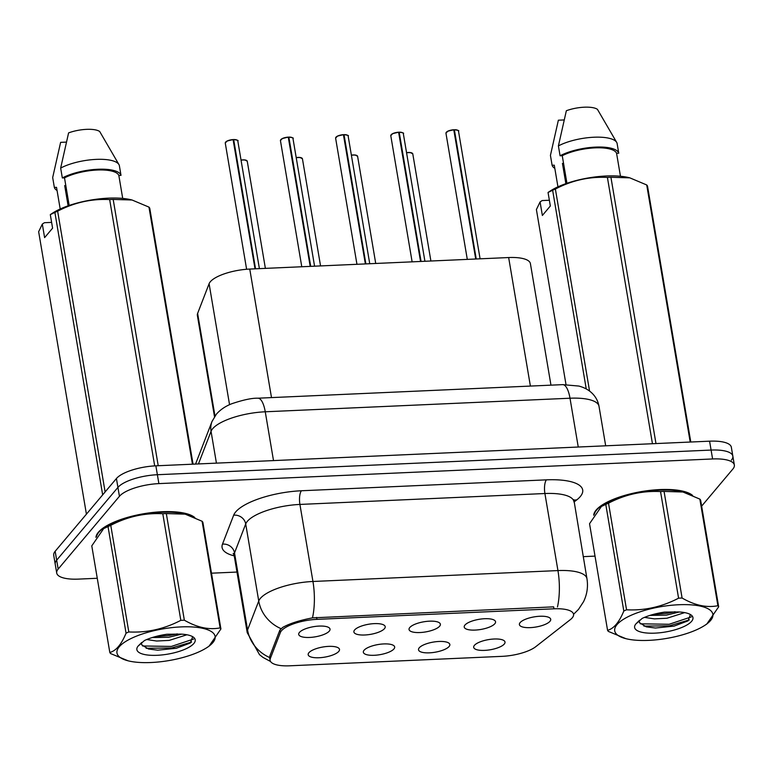 <?xml version="1.0" encoding="UTF-8"?>
<svg xmlns="http://www.w3.org/2000/svg" width="773" height="773" viewBox="0 0 773 773"><rect width="100%" height="100%" fill="white"/><g stroke="black" fill="none" stroke-linecap="round" stroke-linejoin="round"><path stroke-width="1.16" d="M393.94 648.943A15.885 5.15 -9.6 0 1 375.417 655.224A15.885 5.15 -9.6 0 1 363.503 651.156A15.885 5.15 -9.6 0 1 364.064 650.277A15.885 5.15 -9.6 0 1 379.388 644.344A15.885 5.15 -9.6 0 1 394.162 645.977A15.885 5.15 -9.6 0 1 393.94 648.943M449.113 646.489A15.885 5.15 -9.6 0 1 430.59 652.77A15.885 5.15 -9.6 0 1 418.676 648.702A15.885 5.15 -9.6 0 1 419.237 647.813A15.885 5.15 -9.6 0 1 434.561 641.89A15.885 5.15 -9.6 0 1 449.335 643.513A15.885 5.15 -9.6 0 1 449.113 646.489M504.286 644.035A15.885 5.15 -9.6 0 1 485.763 650.315A15.885 5.15 -9.6 0 1 473.849 646.247A15.885 5.15 -9.6 0 1 474.409 645.358A15.885 5.15 -9.6 0 1 489.734 639.426A15.885 5.15 -9.6 0 1 504.508 641.059A15.885 5.15 -9.6 0 1 504.286 644.035M338.767 651.397A15.885 5.15 -9.6 0 1 320.244 657.678A15.885 5.15 -9.6 0 1 308.33 653.61A15.885 5.15 -9.6 0 1 308.891 652.731A15.885 5.15 -9.6 0 1 324.216 646.798A15.885 5.15 -9.6 0 1 338.989 648.431A15.885 5.15 -9.6 0 1 338.767 651.397M384.481 628.642A15.885 5.15 -9.6 0 1 365.948 634.923A15.885 5.15 -9.6 0 1 354.034 630.865A15.885 5.15 -9.6 0 1 354.604 629.976A15.885 5.15 -9.6 0 1 369.919 624.043A15.885 5.15 -9.6 0 1 384.693 625.676A15.885 5.15 -9.6 0 1 384.481 628.642M439.653 626.188A15.885 5.15 -9.6 0 1 421.121 632.469A15.885 5.15 -9.6 0 1 409.207 628.401A15.885 5.15 -9.6 0 1 409.777 627.521A15.885 5.15 -9.6 0 1 425.092 621.589A15.885 5.15 -9.6 0 1 439.866 623.222A15.885 5.15 -9.6 0 1 439.653 626.188M494.826 623.734A15.885 5.15 -9.6 0 1 476.294 630.014A15.885 5.15 -9.6 0 1 464.38 625.946A15.885 5.15 -9.6 0 1 464.95 625.067A15.885 5.15 -9.6 0 1 480.265 619.134A15.885 5.15 -9.6 0 1 495.039 620.767A15.885 5.15 -9.6 0 1 494.826 623.734M549.999 621.279A15.885 5.15 -9.6 0 1 531.466 627.56A15.885 5.15 -9.6 0 1 519.553 623.492A15.885 5.15 -9.6 0 1 520.123 622.603A15.885 5.15 -9.6 0 1 535.438 616.68A15.885 5.15 -9.6 0 1 550.212 618.303A15.885 5.15 -9.6 0 1 549.999 621.279M329.308 631.097A15.885 5.15 -9.6 0 1 310.775 637.377A15.885 5.15 -9.6 0 1 298.861 633.319A15.885 5.15 -9.6 0 1 299.431 632.43A15.885 5.15 -9.6 0 1 314.746 626.497A15.885 5.15 -9.6 0 1 329.52 628.13A15.885 5.15 -9.6 0 1 329.308 631.097M214.508 416.686L197.376 315.432A31.77 10.291 -9.6 0 1 197.617 313.423L209.097 283.73A31.77 10.291 -9.6 0 1 210.304 281.768A31.77 10.291 -9.6 0 1 249.756 269.072L508.653 257.544A31.77 10.291 -9.6 0 1 530.404 263.622L550.965 385.157M280.367 632.546A28.591 9.266 -9.6 0 1 281.449 630.787A28.591 9.266 -9.6 0 1 316.959 619.357L553.98 608.805A28.591 9.266 -9.6 0 1 573.556 614.274A28.591 9.266 -9.6 0 1 570.348 619.637L535.718 646.711A28.591 9.266 -9.6 0 1 502.121 656.345L289.682 665.804A28.591 9.266 -9.6 0 1 270.106 660.345A28.591 9.266 -9.6 0 1 270.318 658.528L280.367 632.546L279.923 629.956M194.854 517.591A51.366 16.639 170.4 0 0 146.493 513.291A51.366 16.639 170.4 0 0 98.355 532.268A51.366 16.639 170.4 0 0 95.958 537.38M692.608 495.435A51.366 16.639 170.4 0 0 644.238 491.135A51.366 16.639 170.4 0 0 596.109 510.112A51.366 16.639 170.4 0 0 593.703 515.224M269.642 658.19L269.816 656.113L279.855 630.13L282.618 627.473C289.363 623.618 299.315 620.41 312.476 617.869L553.545 606.853M701.642 506.131L732.901 468.998A31.77 10.291 170.4 0 0 734.35 465.027L732.843 456.138A31.77 10.291 170.4 0 0 711.092 450.07L157.373 474.719A31.77 10.291 170.4 0 0 117.921 487.415L56.661 560.183A31.77 10.291 170.4 0 0 55.212 564.155A31.77 10.291 170.4 0 1 56.661 560.183L117.921 487.415A31.77 10.291 170.4 0 1 157.373 474.719L711.092 450.07A31.77 10.291 170.4 0 1 732.843 456.138A31.77 10.291 170.4 0 1 731.393 460.109M734.35 465.027A31.77 10.291 170.4 0 0 712.6 458.959L158.88 483.608A31.77 10.291 170.4 0 0 119.428 496.305L58.168 569.073A31.77 10.291 170.4 0 0 56.719 573.044A31.77 10.291 170.4 0 0 78.469 579.112L97.263 578.272M211.483 573.189L236.982 572.059M583.219 556.647L595.017 556.116M732.843 456.138L731.345 447.248A31.77 10.291 170.4 0 0 709.585 441.18L155.866 465.829A31.77 10.291 170.4 0 0 116.423 478.526L55.163 551.294A31.77 10.291 170.4 0 0 53.714 555.256L56.719 573.044M233.62 139.546C237.408 140.068 238.799 140.522 237.794 140.908A6.358 2.058 170.4 0 0 233.697 139.681L233.224 139.952M225.716 142.029A6.145 1.99 -9.6 0 1 233.088 139.584L255.022 268.84M233.697 139.681L255.544 268.82M292.349 137.749A6.145 1.99 -9.6 0 0 288.822 137.101C292.581 137.613 293.972 138.067 292.967 138.454A6.358 2.058 170.4 0 0 288.87 137.227L288.397 137.497M280.889 139.575A6.145 1.99 -9.6 0 1 288.261 137.13L310.195 266.385M288.87 137.227L310.717 266.356M347.521 135.294A6.145 1.99 -9.6 0 0 343.995 134.647C347.753 135.159 349.145 135.613 348.14 136A6.358 2.058 170.4 0 0 344.043 134.773L343.57 135.043M336.062 137.111A6.145 1.99 -9.6 0 1 343.434 134.676L365.368 263.931M344.043 134.773L365.89 263.902M402.694 132.84A6.145 1.99 -9.6 0 0 399.168 132.193C402.926 132.705 404.318 133.159 403.313 133.536A6.358 2.058 170.4 0 0 399.216 132.318L398.742 132.589M391.235 134.657A6.145 1.99 -9.6 0 1 398.607 132.222L420.541 261.467M399.216 132.318L421.063 261.448M457.867 130.386A6.145 1.99 -9.6 0 0 454.34 129.738C458.099 130.251 459.491 130.705 458.486 131.081A6.358 2.058 170.4 0 0 454.389 129.864L453.915 130.135M446.408 132.202A6.145 1.99 -9.6 0 1 453.78 129.758L475.714 259.013M454.389 129.864L476.236 258.994M151.044 662.519A49.772 16.127 170.4 0 0 207.154 647.455A49.772 16.127 170.4 0 0 181.037 626.903A49.772 16.127 170.4 0 0 125.361 641.687A49.772 16.127 170.4 0 0 128.125 660.818A49.772 16.127 170.4 0 0 151.044 662.519M220.914 628.961A57.183 18.523 170.4 0 0 220.131 627.879L202.101 521.263A57.183 18.523 170.4 0 1 202.884 522.345L220.914 628.961L209.029 646.218L207.154 647.455M202.101 521.263L185.191 514.161L166.321 513.572L184.351 620.188C197.038 627.521 208.961 630.082 220.131 627.879M184.351 620.188A57.183 18.523 170.4 0 0 182.592 620.255A57.183 18.523 170.4 0 0 180.824 620.342L162.794 513.736C144.715 512.799 127.371 516.664 110.771 525.331A57.183 18.523 170.4 0 0 108.027 526.568L103.669 528.606L91.784 545.864L109.814 652.48A57.183 18.523 170.4 0 0 110.597 653.562L128.125 660.818M184.911 514.093A49.772 16.127 170.4 0 0 184.583 514.006A49.772 16.127 170.4 0 0 161.654 512.306A49.772 16.127 170.4 0 0 105.553 527.37L103.669 528.606M166.321 513.572A57.183 18.523 170.4 0 0 164.562 513.639A57.183 18.523 170.4 0 0 162.794 513.736M146.735 639.532L156.658 641.03L169.2 640.402L186.921 634.768M152.155 637.561L168.669 637.271L181.616 634.15M141.333 642.827L141.874 644.962L148.503 649.001L157.702 650.18L176.321 648.267L190.322 643.02L192.651 636.749M141.304 643.6L141.739 644.75M157.132 655.301A29.587 9.585 170.4 0 0 187.655 647.977A29.587 9.585 170.4 0 0 192.902 636.836A29.587 9.585 170.4 0 0 180.602 634.102L166.871 634.256C158.233 635.532 150.764 637.619 144.474 640.527L138.029 646.18A29.587 9.585 170.4 0 0 157.132 655.301M138.029 646.18L141.778 642.45M110.771 525.331L128.801 631.947A57.183 18.523 170.4 0 0 126.057 633.184L108.027 526.568M128.801 631.947C146.88 632.874 164.224 629.009 180.824 620.342M109.814 652.48C116.027 650.847 121.438 644.411 126.057 633.184M142.551 645.967L171.384 646.431L193.656 639.029M155.431 636.604L169.529 635.454L177.326 633.879M146.136 648.257L171.654 647.996L191.607 642.063M648.798 640.363A49.772 16.127 170.4 0 0 704.899 625.299A49.772 16.127 170.4 0 0 678.791 604.737A49.772 16.127 170.4 0 0 623.106 619.531A49.772 16.127 170.4 0 0 625.869 638.662A49.772 16.127 170.4 0 0 648.798 640.363M718.668 606.805A57.183 18.523 170.4 0 0 717.885 605.723L699.855 499.107A57.183 18.523 170.4 0 1 700.638 500.189L718.668 606.805L706.783 624.062L704.899 625.299M699.855 499.107L682.946 492.005L664.065 491.415L682.095 598.031C694.782 605.365 706.715 607.926 717.885 605.723M682.095 598.031A57.183 18.523 170.4 0 0 680.346 598.099A57.183 18.523 170.4 0 0 678.578 598.186L660.538 491.57C642.46 490.642 625.125 494.507 608.515 503.175A57.183 18.523 170.4 0 0 605.781 504.411L601.423 506.45L589.538 523.707L607.568 630.314A57.183 18.523 170.4 0 0 608.351 631.406L625.869 638.662M682.665 491.928A49.772 16.127 170.4 0 0 682.327 491.85A49.772 16.127 170.4 0 0 659.408 490.15A49.772 16.127 170.4 0 0 603.298 505.213L601.423 506.45M664.065 491.415A57.183 18.523 170.4 0 0 662.316 491.483A57.183 18.523 170.4 0 0 660.538 491.57M644.479 617.376L654.412 618.873L666.944 618.245L684.665 612.612M649.909 615.405L666.413 615.115L679.361 611.994M639.078 620.671L639.629 622.806L646.247 626.845L655.446 628.024L674.075 626.111L688.067 620.864L690.395 614.583M639.058 621.444L639.493 622.594M654.876 633.145A29.587 9.585 170.4 0 0 685.4 625.821A29.587 9.585 170.4 0 0 690.656 614.68A29.587 9.585 170.4 0 0 678.346 611.945L664.625 612.1C655.987 613.375 648.518 615.463 642.218 618.371L635.783 624.024A29.587 9.585 170.4 0 0 654.876 633.145M635.783 624.024L639.522 620.294M608.515 503.175L626.545 609.791A57.183 18.523 170.4 0 0 623.811 611.028L605.781 504.411M626.545 609.791C644.624 610.718 661.968 606.853 678.578 598.186M607.568 630.314C613.772 628.691 619.192 622.255 623.811 611.028M640.295 623.811L669.138 624.275L691.4 616.873M653.185 614.448L667.273 613.298L675.071 611.714M643.89 626.091L669.399 625.84L689.352 619.898M193.318 516.924A50.834 16.465 170.4 0 0 144.966 513.707A50.834 16.465 170.4 0 0 98.857 532.239A50.834 16.465 170.4 0 0 96.644 536.24M65.966 186.515A23.944 7.759 170.4 0 1 64.69 185.559L68.121 205.821M131.777 199.936A49.772 16.127 170.4 0 0 131.449 199.849A49.772 16.127 170.4 0 0 52.419 213.222A49.772 16.127 170.4 0 0 52.39 213.232L50.303 214.614L54.893 212.42A57.183 18.523 170.4 0 1 57.637 211.184L105.118 491.947M52.419 213.222L50.303 214.614L52.593 228.161L44.612 237.63L42.322 224.093L38.65 231.716L86.421 514.161M193.047 464.167L149.749 208.198A57.183 18.523 170.4 0 0 148.967 207.116L132.057 200.004L113.187 199.424A57.183 18.523 170.4 0 0 109.66 199.579C91.581 198.651 74.237 202.516 57.637 211.184M122.714 198.419L118.829 175.442A31.77 10.291 170.4 0 0 97.253 170.021A31.77 10.291 170.4 0 0 64.507 177.858L69.174 205.454M118.829 175.442L121.003 175.345A33.886 10.977 170.4 0 0 97.891 169.258A33.886 10.977 170.4 0 0 62.333 177.954L64.507 177.858M121.003 175.345L119.332 165.461A33.886 10.977 170.4 0 0 118.974 164.63A33.886 10.977 170.4 0 0 94.915 159.451A33.886 10.977 170.4 0 0 60.661 168.079L62.333 177.954M118.974 164.63L99.698 131.507A21.18 6.86 170.4 0 0 68.594 132.888L60.661 168.079M113.187 199.424L158.223 465.723M154.697 465.887L109.66 199.579M192.448 464.196L148.967 207.116M102.664 494.865L54.893 212.42M42.322 224.093L44.419 222.711L51.617 222.392M60.197 209L56.526 187.337L54.352 187.433A33.886 10.977 170.4 0 0 57.067 190.496M54.352 187.433L52.68 177.548L60.623 142.358L66.275 142.106M691.072 494.768A50.834 16.465 170.4 0 0 642.711 491.551A50.834 16.465 170.4 0 0 596.611 510.083A50.834 16.465 170.4 0 0 594.398 514.084M563.72 164.359A23.944 7.759 170.4 0 1 562.444 163.403L565.875 183.665M629.531 177.78A49.772 16.127 170.4 0 0 629.193 177.693A49.772 16.127 170.4 0 0 550.163 191.066A49.772 16.127 170.4 0 0 550.144 191.076L548.047 192.458L552.637 190.264A57.183 18.523 170.4 0 1 555.381 189.027L589.557 391.051M550.163 191.066L548.047 192.458L550.337 205.995L542.366 215.474L540.076 201.937L536.404 209.56L566 384.567M690.791 442.011L647.503 186.042A57.183 18.523 170.4 0 0 646.721 184.96L629.811 177.848L610.931 177.268A57.183 18.523 170.4 0 0 607.404 177.423C589.326 176.495 571.991 180.36 555.381 189.027M620.458 176.263L616.574 153.286A31.77 10.291 170.4 0 0 594.997 147.865A31.77 10.291 170.4 0 0 562.251 155.702L566.928 183.298M616.574 153.286L618.748 153.189A33.886 10.977 170.4 0 0 595.635 147.102A33.886 10.977 170.4 0 0 560.077 155.798L562.251 155.702M618.748 153.189L617.086 143.305A33.886 10.977 170.4 0 0 616.728 142.464A33.886 10.977 170.4 0 0 592.669 137.294A33.886 10.977 170.4 0 0 558.406 145.923L560.077 155.798M616.728 142.464L597.442 109.351A21.18 6.86 170.4 0 0 566.348 110.732L558.406 145.923M610.931 177.268L655.977 443.567M652.451 443.721L607.404 177.423M690.202 442.04L646.721 184.96M586.243 388.935L552.637 190.264M540.076 201.937L542.163 200.555L549.361 200.236M557.942 186.844L554.28 165.18L552.106 165.277A33.886 10.977 170.4 0 0 554.811 168.34M552.106 165.277L550.434 155.392L558.367 120.202L564.029 119.95M229.552 404.694L209.097 283.73M270.318 658.528L269.883 655.929M553.98 608.805L553.652 606.844M316.959 619.357L316.621 617.395M271.497 397.602L249.756 269.072M214.971 416L197.617 313.423M530.394 386.075L508.653 257.544M234.238 555.874A52.95 17.151 -9.6 0 1 222.489 544.134L233.678 515.185A52.95 17.151 -9.6 0 1 301.431 490.758L546.424 479.849A10.59 3.575 -92.5 0 0 544.907 493.522L299.914 504.431A42.36 13.721 170.4 0 0 247.321 521.36A42.36 13.721 170.4 0 0 245.708 523.968L234.519 552.917A42.36 13.721 170.4 0 0 234.2 555.603L233.195 553.429M546.424 479.849A52.95 17.151 -9.6 0 1 580.272 496.585A52.95 17.151 -9.6 0 1 576.745 499.909L573.991 502.064M573.914 501.619A42.36 13.721 170.4 0 0 544.907 493.522L557.942 570.58A42.36 13.721 -9.6 0 1 586.949 578.677L573.837 499.648M270.55 661.504L263.033 657.437L259.515 654.692L247.225 632.662A42.36 13.721 -9.6 0 1 247.553 629.976L258.742 601.027A42.36 13.721 -9.6 0 1 260.346 598.418A42.36 13.721 -9.6 0 1 312.949 581.48A37.065 12.513 87.5 0 1 312.476 617.869M280.966 628.642A37.065 34.437 21.1 0 1 258.742 601.027L245.708 523.968A10.59 9.836 -158.9 0 0 233.678 515.185M557.468 606.96A37.065 12.513 -92.5 0 0 557.942 570.58L312.949 581.48L299.914 504.431A10.59 3.575 -92.5 0 1 301.431 490.758M222.489 544.134A10.59 9.836 -158.9 0 1 234.519 552.917L247.553 629.976A37.065 34.437 21.1 0 0 269.574 657.504M712.6 458.959L709.585 441.18M158.88 483.608L155.866 465.829M119.428 496.305L116.423 478.526M58.168 569.073L55.163 551.294M573.866 500.363A10.59 8.6 -128 0 1 576.745 499.909M578.252 447.026L570.001 398.221A21.18 7.15 -92.5 0 0 562.676 384.635L578.822 386.056C584.243 387.466 588.707 389.901 592.224 393.36C595.848 396.964 598.109 401.284 599.007 406.318A42.36 13.721 170.4 0 0 570.001 398.221L265.255 411.787A42.36 13.721 170.4 0 0 212.662 428.715A42.36 13.721 170.4 0 0 211.048 431.324L216.43 463.133M273.507 460.592L265.255 411.787A21.18 7.15 -92.5 0 0 257.931 398.201L562.676 384.635M195.559 464.061L212.015 421.498A21.18 19.673 21.1 0 0 211.048 431.324L198.448 463.935M233.175 139.71A6.358 2.058 170.4 0 0 225.552 142.232A6.358 2.058 170.4 0 0 225.262 143.024L227.127 141.005L233.108 139.575M233.649 139.565A6.145 1.99 -9.6 0 1 237.176 140.203M241.021 160.03L244.819 159.914L247.254 161.209A6.358 2.058 170.4 0 0 241.05 160.175M241.031 160.04A6.145 1.99 -9.6 0 1 246.635 160.504M288.348 137.256A6.358 2.058 170.4 0 0 280.725 139.778A6.358 2.058 170.4 0 0 280.435 140.57L282.3 138.551L288.281 137.111M343.521 134.792A6.358 2.058 170.4 0 0 335.897 137.323A6.358 2.058 170.4 0 0 335.608 138.116L337.472 136.096L343.454 134.657M398.694 132.338A6.358 2.058 170.4 0 0 391.07 134.869A6.358 2.058 170.4 0 0 390.78 135.662L392.645 133.642L398.626 132.202M453.867 129.883A6.358 2.058 170.4 0 0 446.243 132.405A6.358 2.058 170.4 0 0 445.953 133.207L447.818 131.188L453.799 129.748M301.808 158.05A6.145 1.99 -9.6 0 0 296.204 157.586L299.992 157.45L302.427 158.745A6.358 2.058 170.4 0 0 296.223 157.721M356.981 155.595A6.145 1.99 -9.6 0 0 351.377 155.131L355.165 154.996L357.599 156.291A6.358 2.058 170.4 0 0 351.396 155.257M412.154 153.141A6.145 1.99 -9.6 0 0 406.55 152.677L410.337 152.542L412.772 153.837A6.358 2.058 170.4 0 0 406.569 152.803M270.106 660.345L269.584 657.243M573.566 614.303L578.513 609.385L583.547 601.703C587.103 594.408 588.234 586.726 586.949 578.677M247.225 632.662L234.2 555.603M212.015 421.498L216.372 414.193C220.334 409.671 225.494 406.173 231.852 403.709C243.437 399.825 252.133 397.998 257.931 398.201M599.007 406.318L605.684 445.799M225.262 143.024L246.616 269.275M237.794 140.908L259.399 268.646M247.254 161.209L265.381 268.376M280.435 140.57L301.779 266.762M292.967 138.454L314.572 266.192M335.608 138.116L356.952 264.298M348.14 136L369.745 263.728M390.78 135.662L412.125 261.844M403.313 133.536L424.918 261.274M445.953 133.207L467.298 259.39M458.486 131.081L480.091 258.82M302.427 158.745L320.553 265.922M357.599 156.291L375.726 263.467M412.772 153.837L430.899 261.013M184.583 514.006L185.191 514.161M682.327 491.85L682.946 492.005M131.449 199.849L132.057 200.004M96.142 536.24L96.248 536.887M629.193 177.693L629.811 177.848M593.896 514.084L594.002 514.731"/></g></svg>
